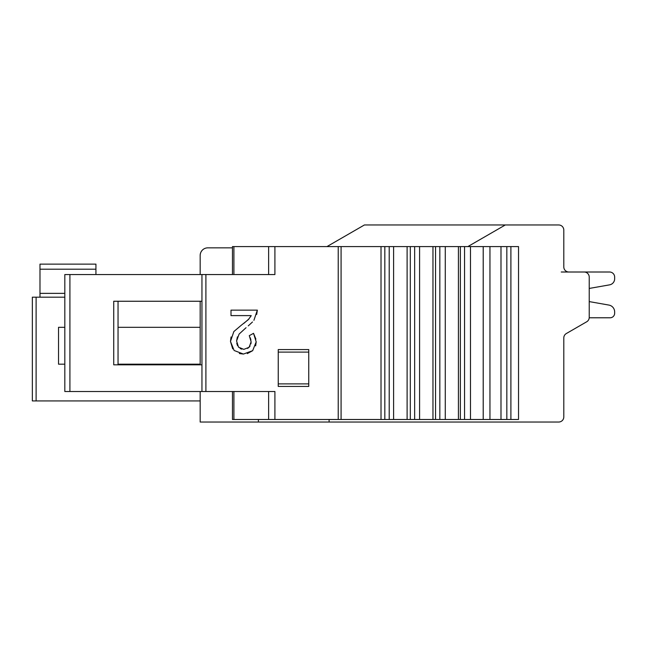 <?xml version="1.0" encoding="UTF-8"?>
<svg xmlns="http://www.w3.org/2000/svg" width="647" height="647" viewBox="0 0 647 647"><rect width="100%" height="100%" fill="white"/><g stroke="black" fill="none" stroke-linecap="round" stroke-linejoin="round"><path stroke-width="0.97" d="M561.256 272.007L609.563 272.007A5.087 5.087 0 0 1 614.65 277.094L614.65 278.8A6.155 6.155 0 0 1 609.563 284.858L589.223 288.441L589.223 301.599L608.884 305.069A6.971 6.971 0 0 1 614.65 311.935L614.65 313.245A4.537 4.537 0 0 1 610.113 317.782L589.207 317.782L610.113 317.782M326.978 246.58L364.407 224.97L558.709 224.97A5.087 5.087 0 0 1 563.796 230.049L563.796 266.92A5.087 5.087 0 0 0 568.883 272.007L584.136 272.007A5.087 5.087 0 0 1 589.223 277.094L589.223 317.386A5.087 5.087 0 0 1 586.675 321.794L566.335 333.537A5.087 5.087 0 0 0 563.796 337.936L563.796 416.951A5.087 5.087 0 0 1 558.709 422.03L200.174 422.03L200.174 391.516M563.796 401.674L563.796 337.936L563.796 401.674M563.796 413.134L563.796 337.936A5.087 5.087 0 0 1 566.335 333.537M563.796 403.518L563.796 402.596L563.796 403.518M200.174 274.554L200.174 255.484A7.627 7.627 0 0 1 207.8 247.85L232.467 247.85M207.8 247.85L223.061 247.85M563.796 266.92A5.087 5.087 0 0 0 568.883 272.007A5.087 5.087 0 0 1 563.796 266.92A5.087 5.087 0 0 0 568.883 272.007A5.087 5.087 0 0 1 563.796 266.92A5.087 5.087 0 0 0 568.883 272.007A5.087 5.087 0 0 1 563.796 266.92M608.884 305.069L589.223 301.599L589.223 288.441L589.223 301.599L608.884 305.069L589.223 301.599L589.223 288.441L589.223 301.599L608.884 305.069L589.223 301.599L589.223 288.441M467.87 246.58L505.307 224.97M200.174 364.819L200.174 301.251M232.467 391.516L232.467 419.491L518.53 419.491L518.53 246.58L381.018 246.58L381.018 419.491M252.556 422.03L258.404 422.03L258.404 419.491M329.097 422.03L329.097 419.491M338.219 419.491L338.219 246.58L381.018 246.58M338.219 246.58L232.467 246.58L232.467 274.554M470.474 246.58L470.474 419.491M458.424 246.58L458.424 419.491M445.282 246.58L445.282 419.491M432.964 246.58L432.964 419.491M419.588 246.58L419.588 419.491M407.109 246.58L407.109 419.491M393.594 246.58L393.594 419.491M274.91 246.58L274.91 274.554L64.821 274.554L64.821 391.516L274.91 391.516L274.91 419.491M308.748 386.437L278.242 386.437L278.242 349.566L308.748 349.566L308.748 386.437M232.71 348.854L230.478 341.446L233.85 331.555L241.355 325.182L233.85 331.555M239.35 353.521L243.434 354.063L234.133 350.496L230.478 341.446L231.068 336.958M247.316 353.602L252.662 350.682L243.434 354.063M255.654 345.838L256.196 341.883L252.662 350.682M250.923 343.84L251.117 341.818L249.289 335.656L253.535 333.326L255.897 339.133M250.939 340.079L250.26 337.783M247.655 348.45L250.09 346.032M240.166 348.523L241.816 349.162M236.77 343.266L237.506 345.619M239.083 334.095L246.038 327.722L239.083 334.095L236.584 340.985L237.409 336.877M252.484 321.988L248.278 325.862M256.697 314.442L257.344 310.148L231.003 310.148L231.003 315.607L251.238 315.607L250.397 316.973M249.03 318.858L243.887 323.354M118.045 364.819L118.045 301.251M201.953 364.819L113.726 364.819L113.726 301.251L201.953 301.251M201.953 391.516L201.953 274.554M308.748 383.889L278.242 383.889M278.242 352.105L308.748 352.105M241.355 325.182L248.294 319.691L251.238 315.607M257.344 310.148L253.915 320.322M236.584 340.985L238.5 347.148L243.806 349.38L249.127 347.302L251.117 341.818M253.535 333.326L256.196 341.883M64.821 297.183L32.35 297.183L32.35 400.93L200.174 400.93M64.821 327.317L58.537 327.317L58.537 364.188L64.821 364.188M118.045 364.188L200.174 364.188M200.174 327.317L118.045 327.317M201.88 250.672L201.233 251.602M200.756 252.565L200.424 253.535M200.238 254.506L200.174 255.484M95.926 274.554L95.926 264.13L39.985 264.13L39.985 297.183M614.65 277.094L614.65 278.8M614.65 311.935L614.65 313.245M506.836 246.58L506.836 419.491M500.988 419.491L500.988 246.58M489.957 246.58L489.957 419.491M483.212 419.491L483.212 246.58M464.554 246.58L464.554 419.491M460.357 419.491L460.357 246.58M439.831 246.58L439.831 419.491M435.544 419.491L435.544 246.58M414.654 246.58L414.654 419.491M410.311 419.491L410.311 246.58M389.203 246.58L389.203 419.491M384.828 419.491L384.828 246.58M341.082 246.58L341.082 419.491M205.9 274.554L205.9 391.516M268.626 419.491L268.626 391.516M233.899 391.516L233.899 419.491M69.916 274.554L69.916 391.516M233.899 246.58L233.899 274.554M268.626 274.554L268.626 246.58M510.904 419.491L510.904 246.58M36.111 297.183L36.111 400.93M39.985 293.366L64.821 293.366M95.926 269.209L39.985 269.209"/></g></svg>
